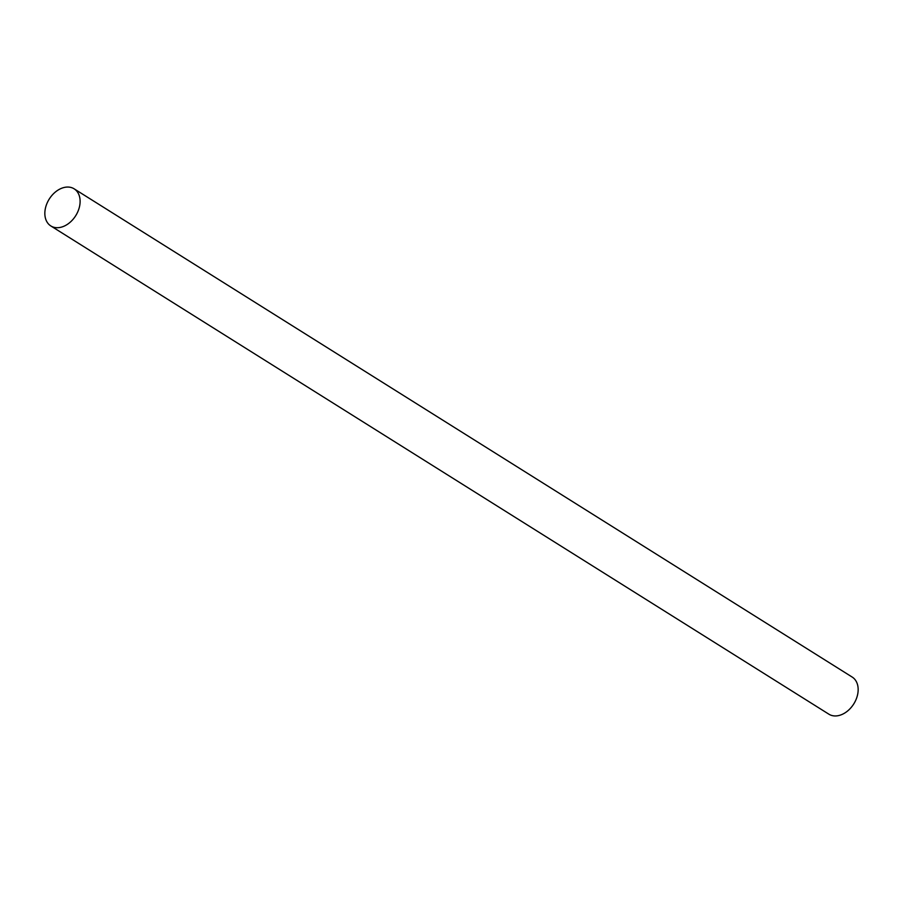 <?xml version="1.0" encoding="UTF-8"?>
<svg xmlns="http://www.w3.org/2000/svg" width="903" height="903" viewBox="0 0 903 903"><rect width="100%" height="100%" fill="white"/><g stroke="black" fill="none" stroke-linecap="round" stroke-linejoin="round"><path stroke-width="1.35" d="M50.828 225.942L828.875 714.183A21.92 15.633 -57.9 0 0 836.539 715.898A21.92 15.633 -57.9 0 0 856.213 699.136A21.92 15.633 -57.9 0 0 852.172 677.058L74.125 188.817A21.92 15.633 122.1 0 1 78.166 210.896A21.92 15.633 122.1 0 1 58.492 227.658A21.92 15.633 122.1 0 1 50.828 225.942A21.92 15.633 122.1 0 1 46.787 203.864A21.92 15.633 122.1 0 1 66.461 187.102A21.92 15.633 122.1 0 1 74.125 188.817"/></g></svg>
